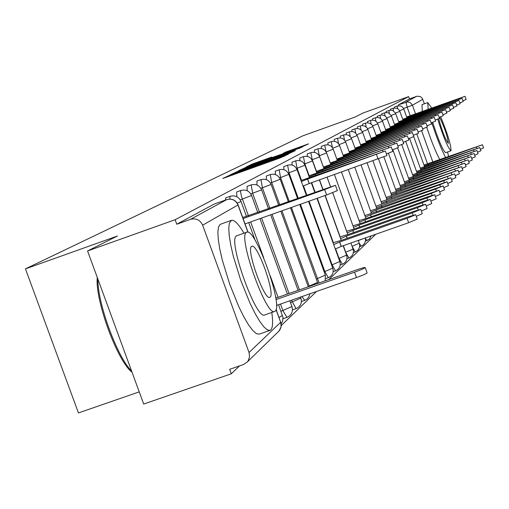 <?xml version="1.0" encoding="UTF-8"?>
<svg xmlns="http://www.w3.org/2000/svg" width="509" height="509" viewBox="0 0 509 509"><rect width="100%" height="100%" fill="white"/><g stroke="black" fill="none" stroke-linecap="round" stroke-linejoin="round"><path stroke-width="0.76" d="M231.022 174.676L222.751 178.455L225.271 177.616L279.937 158.019L288.45 154.132L239.904 171.864L231.022 174.676M427.745 130.336L430.951 139.358M271.844 157.026L251.936 164.172L246.178 166.99L300.316 147.629L308.575 143.843L285.568 152.108L283.309 153.241L300.984 147.107L292.071 150.499L251.611 164.865L271.844 157.026M247.883 232.168L238.002 204.974L202.652 225.188L249.035 352.508L249.569 356.777L248.176 360.798L247.323 361.944L243.429 364.552L229.686 369.305L231.321 373.784L143.697 404.057L87.573 250.962L117.433 236.017L25.45 268.867L303.097 135.731L354.958 117.089L363.381 112.877L408.651 96.602L175.121 219.723L176.763 224.227L190.493 219.328L226.887 199.553M87.573 250.962L175.121 219.723M239.949 170.42L230.335 174.74L232.778 173.932L286.497 154.672L295.296 150.632L239.949 170.42L240.121 170.89M238.435 170.776L247.737 166.602L302.06 147.171L271.901 158.458L294.425 150.766L238.441 170.801M231.321 373.784L239.453 365.926M281.267 325.525L316.483 291.492M328.801 279.587L375.648 234.318M139.231 391.873L78.437 412.933L25.45 268.867M408.651 96.602L409.471 98.899L417.068 96.201L420.262 96.538L422.285 98.32L424.379 103.785M202.652 225.188C200.12 219.913 196.067 217.96 190.493 219.328M397.624 108.64L397.211 105.98L394.551 106.935L394.539 107.895M393.559 110.987L393.126 108.188L390.422 109.161L390.409 110.167M389.36 113.412L388.901 110.472L386.153 111.458L386.14 112.514M385.027 115.925L384.543 112.826L381.744 113.831L381.731 114.945M380.547 118.527L380.032 115.269L377.188 116.287L377.175 117.464M375.916 121.237L375.362 117.789L372.473 118.826L372.461 120.067M371.125 124.05L370.527 120.404L367.587 121.46L367.581 122.771M366.162 126.976L365.526 123.108L362.529 124.183L362.523 125.57M361.027 130.024L360.334 125.914L357.293 127.002L357.28 128.478M355.702 133.205L354.951 128.822L351.853 129.935L351.846 131.494M350.192 136.527L349.365 131.837L346.209 132.97L346.209 134.63M344.472 140.02L343.569 134.974L340.349 136.126L340.349 137.894M338.549 143.691L337.537 138.232L334.254 139.409L334.26 141.292M332.409 147.585L331.264 141.623L327.917 142.825L327.93 144.836M326.084 151.803L324.736 145.154L321.325 146.376L321.338 148.533M323.431 167.086L319.328 155.735L317.934 148.832L314.447 150.079L314.473 152.388M316.439 171.323L312.246 159.731L310.84 152.662L307.283 153.934L307.315 156.416M309.141 175.745L304.846 163.898L303.434 156.664L299.801 157.968L299.852 160.634M301.513 180.371L297.122 168.25L295.697 160.844L291.988 162.174L292.051 165.05M298.229 198.147L289.042 172.806L287.61 165.215L283.818 166.577L283.895 169.682M289.207 201.354L280.586 177.577L279.148 169.796L275.267 171.183L275.363 174.549M279.753 204.713L271.717 182.572L270.273 174.587L266.302 176.006L266.423 179.664M269.834 208.245L262.415 187.815L260.964 179.62L256.899 181.07L257.051 185.053M259.412 211.948L252.649 193.325L251.191 184.901L247.024 186.389L247.215 190.741M248.449 215.841L241.476 196.398L240.566 191.963L240.91 190.461L236.64 191.982L236.876 196.754M229.845 199.051L230.087 196.309L225.71 197.874L225.385 200.082M409.471 98.899L398.534 104.79L398.534 105.694M176.763 224.227L214.117 204.109L226.817 199.573M235.075 172.965L287.044 154.202L235.075 172.965M253.291 165.069L244.091 168.568L250.657 166.367L267.868 159.896L253.291 165.069M275.986 299.616L354.55 272.169C360.881 269.897 364.425 268.364 365.195 267.569C364.775 267.282 362.007 268.02 356.885 269.776L275.91 298.07L275.719 297.784M367.11 272.862L367.123 272.907C366.365 273.715 362.815 275.254 356.491 277.532L276.463 305.457M337.359 190.627L326.6 194.96L245.039 223.915M243.098 218.571L324.659 189.583L335.431 185.295L242.717 217.528M243.983 233.186C238.536 224.005 234.369 219.71 231.474 220.302L229.368 223.088L228.764 228.197L229.228 235.629L230.749 245.045L233.256 255.989L240.719 280.23L250.148 303.517L255.003 313.315L259.635 321.204L263.815 326.823L267.333 329.921L270.037 330.379L270.788 329.896C272.799 327.758 273.129 321.942 271.787 312.456M231.277 220.372L220.2 224.354L218.52 226.944L217.865 232.066L218.278 239.51L219.754 248.933L222.236 259.883L229.674 284.117L239.115 307.379L244.002 317.152L248.666 325.028L252.89 330.627L256.46 333.7L259.215 334.146L270.037 330.379M274.675 311.451L275.184 311.139C283.475 305.877 255.442 227.593 246.89 232.155L246.528 232.327C237.321 235.552 266.341 317.113 274.675 311.451L264.712 314.925C256.173 320.651 227.173 239.154 236.577 235.852L237.245 235.616M251.624 246.356C245.802 248.672 264.387 300.851 269.783 297.326L270.094 297.141C275.541 293.986 257.363 243.162 251.879 246.229L251.624 246.356M97.906 279.148C97.423 303.109 117.267 357.184 131.634 371.156M132.028 372.232C117.331 361.193 94.859 299.941 97.27 277.418M448.556 156.524L447.596 151.981M431.721 108.112L427.757 102.576L428.133 109.397M421.993 104.65L422.292 111.49M437.708 119.125C443.326 136.959 447.729 147.515 450.917 150.798L451.006 150.747C451.082 145.224 447.64 133.892 440.679 116.765M438.713 118.724C441.984 130.883 445.171 139.091 448.276 143.334L448.334 143.303C447.608 136.609 444.688 127.905 439.566 117.191M445.661 152.643L445.572 152.7C442.563 149.831 438.274 139.708 432.695 122.319M426.72 127.256C431.441 141.432 435.812 152.223 439.827 159.622M431.791 122.663C436.684 137.754 441.309 149.379 445.661 157.548M333.7 244.594L339.694 241.998L407.066 218.31L415.662 214.703L408.651 216.688L341.704 240.229L333.045 242.787M415.662 214.703L417.246 219.099L408.657 222.719L341.284 246.388L335.291 248.996M341.284 246.388L339.694 241.998M340.597 238.606L346.413 236.093L412.347 212.896L420.739 209.384L413.862 211.343L348.341 234.401L339.974 236.876M422.279 213.665L416.26 216.357M347.208 238.295L346.413 236.093M347.208 232.874L352.845 230.443L417.405 207.717L425.6 204.294L418.85 206.228L354.69 228.821L346.604 231.22M425.6 204.294L427.115 208.499L421.344 211.057M353.609 232.549L352.845 230.443M353.532 227.377L359.01 225.023L422.247 202.747L430.258 199.407L423.634 201.322L360.779 223.47L352.96 225.792M430.258 199.407L431.74 203.536L426.211 205.986M359.742 227.039L359.01 225.023M359.602 222.109L364.921 219.824L426.892 197.982L434.724 194.731L428.228 196.614L366.62 218.329L359.055 220.588M434.724 194.731L436.181 198.764L430.875 201.119M365.621 221.759L364.921 219.824M365.43 217.05L370.603 214.836L431.352 193.407L439.019 190.232L364.902 215.587M439.019 190.232L440.444 194.19L435.348 196.449M371.271 216.694L370.603 214.836M371.023 212.189L376.056 210.039L435.634 189.017L443.142 185.912L370.52 210.783M443.142 185.912L444.535 189.793L439.642 191.957M376.705 211.82L376.056 210.039M376.406 207.513L439.757 184.792L447.106 181.758L375.916 206.164M447.106 181.758L448.474 185.569L443.765 187.649M381.922 207.144L381.305 205.426M381.585 203.021L443.721 180.727L450.923 177.762L381.114 201.723M450.923 177.762L452.266 181.503L447.729 183.501M386.948 202.639L386.35 200.985M386.566 198.688L454.594 173.913L386.115 197.441M454.594 173.913L455.911 177.584L451.547 179.505M391.79 198.306L391.217 196.716M391.37 194.514L458.138 170.203L390.931 193.312M458.138 170.203L459.43 173.804L455.224 175.656M396.454 194.126L395.9 192.593M395.996 190.493L461.548 166.628L395.582 189.335M461.548 166.628L462.821 170.165L458.762 171.953M400.952 190.099L400.424 188.623M400.462 186.612L464.844 163.173L400.061 185.492M464.844 163.173L466.091 166.653L462.178 168.371M405.298 186.211L404.782 184.786M404.776 182.865L468.026 159.845L404.388 181.783M468.026 159.845L469.253 163.262L465.474 164.922M409.49 182.464L408.994 181.083M301.366 181.535L307.633 179.034L309.262 183.533L303.001 186.046M307.633 179.034L385.377 151.001L387.005 155.512L309.262 183.533M385.377 151.001L301.01 180.549M309.154 176.808L315.224 174.39L315.656 175.592M392.833 151.37L386.446 153.972M315.224 174.39L391.243 146.974L308.81 175.866M316.592 172.29L322.477 169.949L322.891 171.1M322.477 169.949L396.861 143.118L398.413 147.432L392.305 149.907M396.861 143.118L316.267 171.38M323.718 167.957L329.425 165.692L329.826 166.793M329.425 165.692L402.231 139.428L403.752 143.653L397.904 146.019M402.231 139.428L323.406 167.092M330.545 163.809L336.08 161.614L336.462 162.67M336.08 161.614L407.385 135.897L408.873 140.026L403.268 142.297M407.385 135.897L330.246 162.982M337.092 159.832L342.468 157.701L342.837 158.713M342.468 157.701L412.322 132.505L413.785 136.552L408.403 138.728M412.322 132.505L336.799 159.037M343.371 156.015L348.601 153.941L348.951 154.914M348.601 153.941L417.068 129.248L418.493 133.212L413.333 135.305M417.068 129.248L343.098 155.251M349.409 152.35L354.493 150.333L354.83 151.268M354.493 150.333L421.624 126.117L423.024 130.005L418.067 132.016M421.624 126.117L349.142 151.612M355.212 148.819L360.162 146.866L360.487 147.763M360.162 146.866L426.008 123.108L427.382 126.926L422.61 128.853M426.008 123.108L354.958 148.113M360.792 145.428L365.615 143.525L365.926 144.391M365.615 143.525L430.226 120.213L431.568 123.954L426.981 125.812M430.226 120.213L360.544 144.747M366.168 142.164L370.864 140.306L371.163 141.139M370.864 140.306L434.285 117.426L435.609 121.097L431.187 122.885M434.285 117.426L365.926 141.508M371.341 139.014L375.922 137.207L376.215 138.009M375.922 137.207L438.198 114.735L439.496 118.349L435.233 120.067M438.198 114.735L371.118 138.384M376.336 135.979L380.802 134.217L381.082 134.993M380.802 134.217L441.971 112.145L443.244 115.689L439.14 117.35M441.971 112.145L376.119 135.369M381.152 133.053L385.517 131.335L385.784 132.079M385.517 131.335L445.61 109.645L446.864 113.132L442.9 114.729M445.61 109.645L380.942 132.467M385.803 130.221L390.059 128.548L390.32 129.267M390.059 128.548L449.129 107.234L450.357 110.657L446.533 112.196M449.129 107.234L385.599 129.655M408.943 179.244L471.099 156.619L408.568 178.201M471.099 156.619L472.307 159.979L468.649 161.582M413.543 178.837L413.06 177.507M390.295 127.492L394.456 125.857L394.704 126.556M394.456 125.857L452.526 104.899L453.735 108.264L450.032 109.753M452.526 104.899L390.098 126.945M412.971 175.745L474.07 153.508L412.608 174.733M474.07 153.508L475.26 156.81L471.722 158.363M417.456 175.338L416.998 174.053M394.634 124.851L398.7 123.254L398.941 123.929M398.7 123.254L455.809 102.646L456.999 105.955L453.424 107.393M455.809 102.646L394.443 124.323M416.865 172.36L476.946 150.499L416.508 171.387M476.946 150.499L478.11 153.75L474.693 155.245M421.248 171.947L420.803 170.706M398.833 122.3L402.81 120.741L403.039 121.39M402.81 120.741L458.984 100.464L460.155 103.721L456.694 105.115M458.984 100.464L398.649 121.791M420.631 169.083L479.726 147.585L420.288 168.142M479.726 147.585L480.878 150.779L477.569 152.229M424.913 168.67L424.481 167.467M402.893 119.831L406.78 118.304L407.009 118.934M406.78 118.304L462.057 98.358L463.209 101.558L459.862 102.907M462.057 98.358L402.714 119.335M424.277 165.915L482.424 144.76L423.946 164.999M482.424 144.76L483.55 147.909L480.35 149.309M428.47 165.501L428.05 164.337M406.825 117.439L410.629 115.95L410.852 116.555M410.629 115.95L465.035 96.309L466.168 99.465L462.923 100.769M465.035 96.309L406.653 116.962M228.834 176.337L228.566 175.605M284.416 156.199L284.219 155.652M256.606 166.379L256.339 165.648M367.014 240.598L365.481 238.581M361.225 246.146L359.335 243.429M355.199 251.93L352.094 246.299L350.905 243.009L353.081 249.105L345.726 252.222L343.346 245.662M352.069 246.305L359.189 243.213M348.913 257.955L345.554 252.286M342.347 264.247L339.077 258.407L335.622 248.876M338.746 258.521L346.502 255.149M335.495 270.82L332.129 264.871L309.058 201.189M331.626 265.043L339.738 261.518M328.33 277.691L324.863 271.628L300.437 204.249M324.169 271.87L332.663 268.173M319.105 282.979L291.422 207.449M316.363 279.008L325.257 275.14M309.383 286.376L281.967 210.809M308.168 286.503L317.495 282.438M304.726 300.329L301.996 296.543M296.073 308.632L291.479 300.215M290.505 302.626L300.806 298.14M286.968 317.361L282.909 310.649L280.51 304.045M280.974 311.317L291.816 306.59M427.528 163.777L416.801 133.975M410.229 115.702L407.168 107.202L405.928 102.131L416.547 96.354M403.561 108.5L412.43 105.217L415.554 113.901M421.586 130.667L432.892 162.078M422.769 99.3L412.43 105.217L410.311 102.595L407.601 101.838L398.534 104.79M249.035 352.508L280.65 322.286L276.037 309.58M346.635 231.207L332.701 192.701M330.532 186.701L327.09 177.189M319.207 155.779L326.606 152.929C324.831 149.201 321.936 147.833 317.934 148.832M340.146 236.819L325.181 195.469M322.967 189.361L319.537 179.881M311.972 159.826L319.697 156.848C317.883 153.044 314.931 151.65 310.84 152.662M333.376 242.672L317.298 198.268M315.084 192.16L311.654 182.686M304.414 164.051L312.488 160.946C310.63 157.052 307.614 155.627 303.434 156.664M306.844 195.087L303.504 185.861M296.505 168.473L304.955 165.221C303.059 161.245 299.973 159.788 295.697 160.844M288.234 173.098L297.078 169.688C295.137 165.622 291.981 164.133 287.61 165.215M279.562 177.94L288.832 174.371C286.847 170.21 283.615 168.683 279.148 169.796M270.457 183.024L280.192 179.276C278.156 175.013 274.854 173.454 270.273 174.587M299.457 289.844L272.041 214.327M260.901 188.355L271.125 184.423C269.045 180.059 265.66 178.455 260.964 179.62M289.029 293.483L261.62 218.03M250.848 193.961L261.607 189.825C259.469 185.352 256.002 183.711 251.191 184.901M278.067 297.32L270.336 276.056M263.726 257.872L250.657 221.918M240.261 199.865L251.592 195.507C249.404 190.92 245.841 189.24 240.91 190.461M230.087 196.309C235.152 195.055 238.804 196.786 241.05 201.488L237.245 203.11M282.349 315.491L279.047 317.444M304.948 165.209L309.459 177.654M352.979 249.054L353.081 249.105C354.111 253.227 352.699 256.192 348.85 257.993L346.947 258.661M324.736 145.154C328.661 144.174 331.493 145.517 333.236 149.169L326.135 151.898M358.311 240.579L363.388 238.626M331.264 141.623C335.113 140.669 337.887 141.979 339.592 145.555L332.784 148.183M337.537 138.232L340.356 137.894L342.417 138.473L344.167 139.695L345.7 142.087L339.166 144.607M343.569 134.974L346.33 134.643L348.353 135.209L350.542 136.927L351.573 138.753L345.293 141.178M349.365 131.837L352.082 131.513L354.06 132.073L355.753 133.25L357.223 135.547L351.178 137.882M354.951 128.822L357.617 128.503L359.564 129.044L361.218 130.202L362.662 132.461L356.847 134.707M360.334 125.914L362.287 125.564L364.858 126.13L366.932 127.759L367.905 129.483L362.3 131.646M365.526 123.108L367.441 122.771L369.967 123.324L372.003 124.921L372.957 126.62L367.555 128.701M370.527 120.404L372.41 120.067L374.898 120.614L376.463 121.708L377.837 123.852L372.62 125.857M375.362 117.789L377.843 117.49L379.65 117.999L381.196 119.074L382.539 121.18L377.513 123.114M380.032 115.269L381.852 114.945L384.244 115.473L385.765 116.529L387.088 118.597L382.227 120.468M384.543 112.826L386.935 112.54L388.691 113.03L391.243 115.543L391.453 116.128L386.789 117.91M388.901 110.472L391.262 110.186L392.986 110.669L395.499 113.138L395.703 113.711L391.192 115.441M393.126 108.188L396.594 108.162L398.585 109.39L399.61 110.816L399.813 111.376L395.448 113.049M397.211 105.98L400.628 105.955L402.148 106.775L403.599 108.563L403.796 109.117L399.571 110.733M214.117 204.109L226.791 199.585C231.932 198.319 235.673 200.113 238.002 204.974L237.964 204.873M247.323 361.944L279.059 330.984L281.114 326.791L280.752 322.14L281.178 324.895L280.898 327.522L279.848 329.934L278.13 331.893M276.101 309.345L280.561 322.032M240.07 172.309L239.904 171.864M244.574 170.693L244.415 170.248M255.887 166.64L255.652 165.991M268.052 162.282L267.893 161.83M272.576 160.659L272.41 160.208M283.774 156.524L283.577 155.983M292.898 151.86L292.764 151.478M236.691 172.22L236.507 171.718M244.543 168.352L244.371 167.875M247.896 167.047L247.737 166.602M299.699 148.373L299.566 148.011M267.95 160.259L267.829 159.921M285.689 152.445L285.568 152.108M288.978 151.262L288.838 150.874M306.253 145.04L306.119 144.671M252.101 164.63L251.936 164.172M255.384 163.351L255.232 162.925M269.592 158.146L269.471 157.815M356.491 277.532L354.55 272.169M324.659 189.583L326.6 194.96M341.221 246.445L339.63 242.055M408.657 222.719L407.066 218.31M347.138 238.32L346.349 236.151M413.181 215.205L412.347 212.896M353.539 232.575L352.782 230.494M418.194 209.918L417.405 207.717M359.672 227.065L358.953 225.073M423.004 204.853L422.247 202.747M365.557 221.784L364.87 219.875M427.617 199.999L426.892 197.982M371.207 216.713L370.546 214.881M432.046 195.341L431.352 193.407M376.641 211.846L376.005 210.083M436.302 190.869L435.634 189.017M381.865 207.163L381.254 205.471M440.393 186.568L439.757 184.792M386.891 202.658L386.306 201.03M444.332 182.432L443.721 180.727M391.733 198.319L391.173 196.754M448.13 178.455L447.538 176.814M396.403 194.145L395.856 192.631M451.782 174.619L451.216 173.041M400.901 190.118L400.379 188.661M455.307 170.922L454.76 169.402M405.247 186.23L404.744 184.824M458.711 167.359L458.183 165.896M409.446 182.477L408.956 181.121M461.994 163.917L461.485 162.505M307.563 179.079L309.192 183.584M376.482 154.494L378.117 159.018M315.147 174.434L315.58 175.624M382.571 150.378L383.022 151.644M322.407 169.987L322.821 171.126M388.386 146.439L388.825 147.642M329.361 165.73L329.749 166.818M393.96 142.666L394.373 143.818M336.023 161.652L336.398 162.695M399.298 139.052L399.692 140.153M342.411 157.739L342.773 158.738M404.42 135.585L404.795 136.641M348.544 153.979L348.894 154.94M409.331 132.257L409.694 133.269M354.442 150.371L354.773 151.288M414.052 129.057L414.402 130.03M360.105 146.897L360.429 147.782M418.595 125.984L418.926 126.919M365.564 143.557L365.869 144.41M422.96 123.025L423.284 123.922M370.813 140.338L371.112 141.158M427.166 120.181L427.477 121.04M375.877 137.239L376.164 138.028M431.218 117.439L431.517 118.266M380.757 134.249L381.031 135.012M435.131 114.792L435.418 115.588M385.472 131.36L385.733 132.098M438.898 112.234L439.172 113.004M390.015 128.573L390.276 129.286M442.537 109.772L442.805 110.51M413.499 178.856L413.022 177.546M465.169 160.596L464.679 159.234M394.411 125.882L394.66 126.569M446.056 107.393L446.31 108.105M417.418 175.351L416.96 174.084M468.235 157.389L467.765 156.066M398.662 123.28L398.897 123.948M449.453 105.089L449.701 105.783M421.204 171.966L420.765 170.738M471.207 154.284L470.749 153.005M402.772 120.767L403.001 121.409M452.743 102.863L452.978 103.531M424.875 168.689L424.449 167.499M474.076 151.275L473.637 150.047M406.748 118.33L406.971 118.947M455.924 100.712L456.153 101.355M428.432 165.514L428.018 164.362M476.863 148.373L476.43 147.177M410.598 115.969L410.814 116.574M459.003 98.625L459.226 99.249M365.5 241.139L369.349 239.147L371.163 235.896M359.577 246.738L362.478 245.554L364.546 243.531L365.551 240.827L365.322 237.945M353.399 252.572L355.136 251.961C358.909 250.199 360.289 247.298 359.278 243.257L358.253 240.426M340.209 265.017L342.283 264.286C346.222 262.447 347.66 259.418 346.604 255.2L343.174 245.726M333.16 271.653L335.431 270.864C339.452 268.981 340.922 265.883 339.847 261.569L316.967 198.383M325.785 278.601L328.26 277.736C332.377 275.814 333.879 272.646 332.778 268.23L308.556 201.367M301.43 301.506L305.235 300.151L307.36 298.77L309.23 296.225L309.917 293.782M292.465 309.911L295.977 308.689C300.514 306.571 302.174 303.084 300.959 298.217L300.539 297.052M283.036 318.761L286.866 317.425C291.523 315.249 293.229 311.673 291.981 306.679L289.837 300.787M241.05 201.488L246.477 216.42M248.729 222.605L255.232 240.502M275.426 296.047L276.056 297.79M278.576 304.719L282.966 317.406L282.635 321.103L281.178 323.845M251.592 195.507L257.777 212.527M259.984 218.609L287.394 294.056M261.607 189.825L268.466 208.728M270.68 214.811L298.089 290.321M271.125 184.423L278.633 205.114M280.847 211.203L308.263 286.764M280.192 179.276L288.317 201.672M290.524 207.767L317.89 283.398M288.832 174.371L297.542 198.395M299.75 204.491L325.385 275.204L325.181 280.853M297.078 169.688L306.342 195.265M311.323 182.801L314.753 192.275M312.488 160.946L316.884 173.092M319.366 179.938L322.795 189.418M325.009 195.526L341.157 240.14M319.697 156.848L323.998 168.727M327.058 177.196L330.5 186.708M332.676 192.714L347.736 234.337M326.606 152.929L330.812 164.541M334.438 174.574L354.041 228.776M333.236 149.169L337.34 160.532M341.507 172.055L360.086 223.445M339.592 145.555L343.613 156.683M348.296 169.637L365.895 218.329M345.7 142.087L349.638 152.993M354.818 167.315L371.468 213.417M351.573 138.753L355.435 149.436M361.085 165.081L376.832 208.69M357.223 135.547L361.002 146.019M367.11 162.937L381.992 204.147M362.662 132.461L366.372 142.73M372.919 160.869L386.961 199.776M367.905 129.483L371.538 139.561M378.511 158.878L391.745 195.564M372.957 126.62L376.526 136.507M383.875 156.88L396.358 191.499M377.837 123.852L381.336 133.555M388.431 153.234L400.812 187.579M382.539 121.18L385.975 130.711M392.827 149.716L405.113 183.8M387.088 118.597L390.46 127.963M397.624 147.839L409.268 180.148M391.478 116.103L394.799 125.309M401.735 144.562L413.283 176.617M395.728 113.692L398.992 122.739M405.705 141.381L417.164 173.2M399.845 111.356L403.045 120.258M409.548 138.302L420.924 169.898M403.822 109.098L406.971 117.853M413.728 136.603L424.563 166.704M248.061 232.219L238.123 204.885C235.813 200.043 232.053 198.275 226.855 199.56M232.085 175.172L231.869 174.568M259.946 165.183L259.724 164.579M267.995 160.246L267.868 159.896M367.123 272.907L365.195 267.569M335.431 185.295L337.372 190.646M236.952 235.673L246.89 232.155M427.7 102.595L421.961 104.657M445.572 152.7L450.917 150.798M422.285 213.685L420.739 209.384M391.243 146.974L392.833 151.383"/></g></svg>
